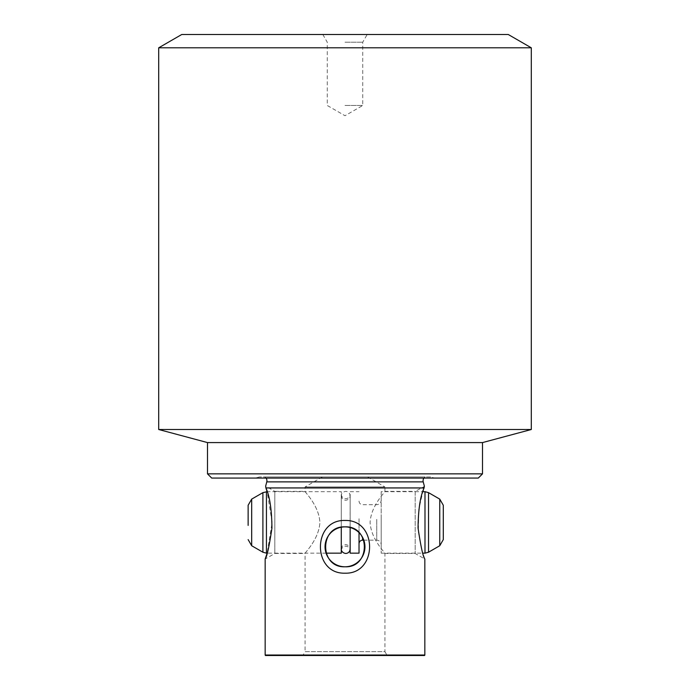 <?xml version="1.0" encoding="UTF-8"?>
<svg xmlns="http://www.w3.org/2000/svg" width="690" height="690" viewBox="0 0 690 690"><rect width="100%" height="100%" fill="white"/><g stroke="black" fill="none" stroke-linecap="round" stroke-linejoin="round"><path stroke-width="0.52" stroke-dasharray="3.45 2.59" d="M424.091 487.942L265.909 487.942L265.65 486.096L274.81 491.375L274.81 553.475L265.158 559.047M265.158 655.026L424.842 655.026M326.077 553.164L267.142 553.164L272.119 522.382L267.142 491.685L341.283 491.685L341.283 527.212M381.199 491.685L381.199 553.164L381.199 491.685L422.858 491.685L418.778 509.582L418.373 531.912L422.194 550.982L424.842 559.047L415.19 553.475L384.925 553.475C385.615 553.087 371.082 539.735 370.09 522.425C371.099 505.097 385.624 491.772 384.925 491.375L415.19 491.375L415.19 553.475L415.19 491.375L424.29 486.51M322.368 476.963L367.632 476.963L322.368 476.963L305.075 486.942L305.075 491.375C304.376 491.772 318.901 505.097 319.91 522.425C318.918 539.735 304.385 553.087 305.075 553.475L274.81 553.475L274.81 491.375L305.075 491.375C304.394 491.789 318.909 505.132 319.91 522.425C318.909 539.744 304.394 553.07 305.075 553.475L305.075 651.662L384.925 651.662L387.142 655.5L302.858 655.5L387.142 655.5M423.953 478.075A4.433 4.433 0 0 1 425.169 476.963L264.831 476.963L425.169 476.963M266.047 478.075A4.433 4.433 0 0 0 264.831 476.963M430.569 476.963L259.431 476.963L430.569 476.963L434.709 478.075L255.291 478.075L434.709 478.075M259.431 476.963L255.291 478.075M367.632 476.963L384.925 486.942L305.075 486.942L384.925 486.942L384.925 491.375C385.606 491.789 371.091 505.132 370.09 522.425C371.091 539.744 385.606 553.07 384.925 553.475L384.925 651.662L305.075 651.662L302.858 655.5M345 105.475L362.742 105.475L345 105.475M345 42.185L362.742 42.185L345 42.185M181.746 34.5L508.254 34.5M207.492 442.583L482.508 442.583M207.492 473.858L482.508 473.858M158.7 47.808L531.3 47.808M158.7 429.508L531.3 429.508M478.291 478.075L211.709 478.075M345 34.5L322.825 34.5L345 34.5M265.426 655.5L424.574 655.5M350.149 527.307L350.149 494.264L350.149 527.307M443.299 539.597L443.299 505.261M381.199 518.587L381.199 544.608L381.199 518.587M359.024 518.742L359.024 543.72L359.024 518.742M350.149 553.164L350.149 527.539M359.024 553.164L359.024 532.62M341.283 517.552L341.283 550.594L341.283 517.552M341.283 553.164L341.283 491.685M266.78 481.879L423.22 481.879M439.754 545.738L439.754 499.12M428.533 552.216L428.533 492.643M424.988 553.164L424.988 491.685M376.766 519.354L376.766 540.175L376.766 519.354M362.569 540.175L362.569 537.355M266.444 553.164L266.444 491.685M262.899 552.216L262.899 492.643M251.678 545.738L251.678 499.12M322.825 34.5L327.258 42.185L327.258 105.475L345 115.713L362.742 105.475L362.742 42.185L367.175 34.5M341.283 550.594C341.541 547.903 343.025 546.42 345.716 546.161C348.407 546.42 349.89 547.903 350.149 550.594M341.283 494.264C341.541 496.955 343.025 498.439 345.716 498.698C348.407 498.439 349.89 496.955 350.149 494.264M381.199 553.164L422.858 553.164M359.024 501.138C359.231 503.295 360.413 504.476 362.569 504.683L376.766 504.683C379.457 504.425 380.94 502.941 381.199 500.25M363.82 540.175L376.766 540.175C379.457 540.434 380.94 541.909 381.199 544.608M350.149 491.685L359.024 491.685M341.283 549.042C341.541 546.351 343.025 544.867 345.716 544.608C350.227 545.307 350.348 549.067 350.149 549.042L350.149 495.817C349.839 493.074 348.364 491.591 345.716 491.375C341.196 492.082 341.084 495.834 341.283 495.817L341.283 549.042L341.283 495.817C341.541 498.508 343.025 499.991 345.716 500.25C350.227 499.551 350.348 495.791 350.149 495.817L350.08 549.818"/><path stroke-width="1.03" d="M423.953 478.075A4.433 4.433 0 0 0 423.22 481.879L266.78 481.879A4.433 4.433 0 0 0 266.047 478.075M345 655.026L265.158 655.026L265.426 655.5L424.574 655.5L424.842 655.026L345 655.026M345 573.183C312.199 574.192 312.277 519.415 345 520.467C377.81 519.475 377.723 574.218 345 573.183M262.899 492.643L262.899 552.216L251.678 545.738L251.678 499.12L262.899 492.643L267.142 491.685L265.909 487.942L424.091 487.942L424.35 486.096L422.858 491.685L424.988 491.685L424.988 553.164L428.533 552.216L428.533 492.643L424.988 491.685M266.78 481.879L265.65 486.096L265.909 487.942C269.747 496.274 271.765 509.643 271.946 528.066C269.212 546.471 266.944 556.804 265.158 559.047L267.142 553.164L266.444 553.164L266.444 491.685M423.22 481.879L424.35 486.096M345 526.867A19.958 19.958 0 0 0 325.042 546.825A19.958 19.958 0 0 0 345 566.783A19.958 19.958 0 0 0 364.958 546.825A19.958 19.958 0 0 0 345 526.867C319.246 525.625 319.22 567.999 345 566.783C370.78 568.034 370.737 525.616 345 526.867M531.3 47.808L158.7 47.808L181.746 34.5L508.254 34.5L531.3 47.808L531.3 429.508L482.508 442.583L207.492 442.583L207.492 473.858L482.508 473.858L478.291 478.075L211.709 478.075L207.492 473.858M531.3 429.508L158.7 429.508L158.7 47.808M424.842 655.026L424.842 559.047C423.048 556.795 420.779 546.437 418.054 527.988C418.261 509.548 420.27 496.196 424.091 487.942M439.754 545.738L439.754 499.12L443.299 505.261L443.299 539.597L439.754 545.738L428.533 552.216M350.149 527.539L350.149 553.164L359.024 553.164L359.024 532.62M341.283 527.212L341.283 553.164L326.077 553.164M248.133 525.4L248.133 505.261L248.133 525.4M362.569 537.355L362.569 540.175L363.82 540.175M265.158 559.047L265.158 655.026M207.492 442.583L158.7 429.508M482.508 442.583L482.508 473.858M422.858 553.164L424.988 553.164M262.899 552.216L266.444 553.164M251.678 545.738L248.133 539.597M251.678 499.12L248.133 505.261M362.569 540.175C360.413 540.382 359.231 541.564 359.024 543.72M439.754 499.12L428.533 492.643M341.283 549.042C341.084 549.024 341.196 552.776 345.716 553.475C348.364 553.268 349.839 551.784 350.149 549.042"/></g></svg>
